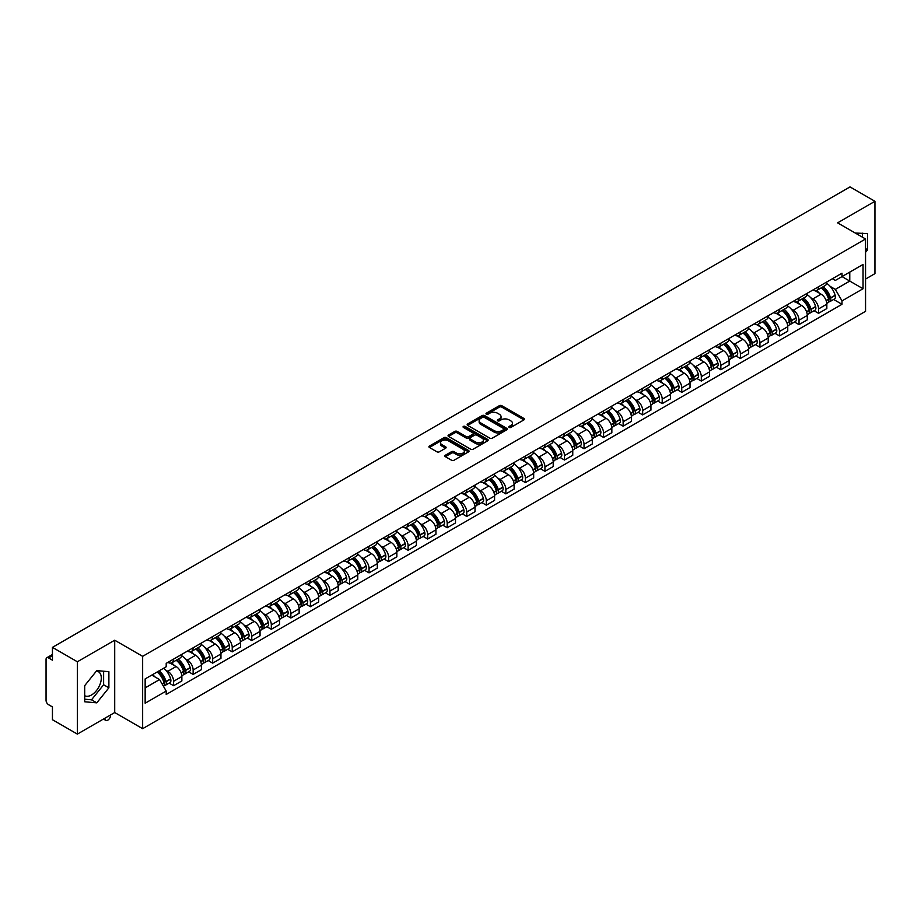 <?xml version="1.0" encoding="UTF-8"?>
<svg xmlns="http://www.w3.org/2000/svg" width="921" height="921" viewBox="0 0 921 921"><rect width="100%" height="100%" fill="white"/><g stroke="black" fill="none" stroke-linecap="round" stroke-linejoin="round"><path stroke-width="1.38" d="M509.152 427.425A1.22 0.702 0 0 0 510.867 427.425L523.934 419.884A1.738 1.002 0 0 0 524.44 419.17A1.738 1.002 0 0 0 523.934 418.468L501.795 405.689A1.738 1.002 0 0 0 499.343 405.689L486.276 413.23A1.22 0.702 0 0 0 487.992 414.22L489.684 413.241A5.561 3.212 0 0 1 497.559 413.241L499.401 414.312A5.561 3.212 0 0 1 501.036 416.58A5.561 3.212 0 0 1 499.401 418.859L497.708 419.826A1.22 0.702 0 0 0 499.435 420.828L501.128 419.849A5.561 3.212 0 0 1 508.991 419.849L510.833 420.909A5.561 3.212 0 0 1 512.467 423.188A5.561 3.212 0 0 1 510.833 425.456L509.152 426.435A1.22 0.702 0 0 0 509.152 427.425L509.152 426.435M855.287 233.048A13.815 7.978 -60 0 1 857.175 233.658A13.815 7.978 -60 0 1 858.648 234.993M96.394 671.087A13.815 7.978 -60 0 1 98.443 671.72A13.815 7.978 -60 0 1 100.562 682.795A13.815 7.978 -60 0 1 91.524 694.975A13.815 7.978 -60 0 1 84.697 695.7M445.35 455.239A1.738 1.002 0 0 0 444.843 455.953A1.738 1.002 0 0 0 445.35 456.666L451.566 460.247A1.738 1.002 0 0 0 454.018 460.247L468.536 451.866A1.738 1.002 0 0 0 469.042 451.163A1.738 1.002 0 0 0 468.536 450.45L446.397 437.671A1.738 1.002 0 0 0 443.934 437.671L429.428 446.052A1.738 1.002 0 0 0 428.921 446.754A1.738 1.002 0 0 0 429.428 447.468L436.922 451.797A1.738 1.002 0 0 0 439.386 451.797L445.603 448.216A1.738 1.002 0 0 0 446.109 447.502A1.738 1.002 0 0 0 445.603 446.789L441.873 444.647A4.651 2.682 0 0 1 440.514 442.748A4.651 2.682 0 0 1 443.392 440.261A4.651 2.682 0 0 1 448.458 440.848L463.033 449.264A4.651 2.682 0 0 1 464.391 451.163A4.651 2.682 0 0 1 461.525 453.639A4.651 2.682 0 0 1 456.448 453.063L454.018 451.658A1.738 1.002 0 0 0 451.566 451.658L445.35 455.239L445.35 456.666M142.651 656.339L114.711 640.21L77.376 661.773L52.439 647.371L850.014 186.894L874.95 201.296L837.615 222.847L865.556 238.976L142.651 656.339L142.651 728.684L865.556 311.31L865.556 238.976M489.811 438.166A1.738 1.002 0 0 0 492.263 438.166L506.78 429.785A1.738 1.002 0 0 0 507.287 429.082A1.738 1.002 0 0 0 506.78 428.369L484.642 415.59A1.738 1.002 0 0 0 482.178 415.59L467.672 423.971A1.738 1.002 0 0 0 467.166 424.673A1.738 1.002 0 0 0 467.672 425.387L489.811 438.166M463.919 427.689A1.22 0.702 0 0 1 465.151 427.862L465.151 426.411L487.658 439.409A1.738 1.002 0 0 1 488.165 440.123A1.738 1.002 0 0 1 487.658 440.825L473.141 449.206A1.738 1.002 0 0 1 470.689 449.206L448.55 436.427L448.55 435.011A1.738 1.002 0 0 0 448.043 435.714A1.738 1.002 0 0 0 448.55 436.427M448.55 435.011L454.755 431.419A1.738 1.002 0 0 1 457.219 431.419L466.199 436.6A1.738 1.002 0 0 0 468.651 436.6L472.772 434.228A1.738 1.002 0 0 0 473.29 433.515A1.738 1.002 0 0 0 472.772 432.801L463.424 427.413A1.22 0.702 0 0 1 465.151 426.411M77.376 661.773L77.376 734.106L52.439 719.704L52.439 706.902L48.56 704.669A3.546 2.049 -120 0 1 46.05 700.328L46.05 659.378A3.546 2.049 -120 0 1 46.787 657.755L52.439 654.497M865.556 279.051L874.95 273.629L874.95 201.296M77.376 734.106L114.711 712.543L142.651 728.684M52.439 647.371L52.439 660.173L48.56 657.939A3.546 2.049 -120 0 0 46.787 657.755M818.573 286.719A8.151 4.709 60 0 1 816.881 290.38L825.147 285.602A8.151 4.709 -120 0 0 826.839 281.941M810.722 297.736L812.806 298.945A8.151 4.709 60 0 1 818.573 308.926L826.839 304.149A8.151 4.709 -120 0 0 821.072 294.167L815.154 290.748M826.839 304.149L826.839 308.558L818.573 313.336L814.083 310.745M816.881 290.38A8.151 4.709 60 0 1 812.875 290.011M818.573 308.926L818.573 313.336M799.025 298.001A8.151 4.709 60 0 1 797.333 301.662L805.61 296.884A8.151 4.709 -120 0 0 807.291 293.223M794.547 322.028L799.025 324.618L807.291 319.852L807.291 315.431A8.151 4.709 -120 0 0 801.535 305.45L795.617 302.03M797.333 301.662A8.151 4.709 60 0 1 793.326 301.294M791.174 309.019L793.257 310.227A8.151 4.709 60 0 1 799.025 320.209L799.025 324.618M779.477 309.283A8.151 4.709 60 0 1 777.796 312.944L786.062 308.167A8.151 4.709 -120 0 0 787.754 304.517M774.998 333.321L779.477 335.9L787.754 331.134L787.754 326.713A8.151 4.709 -120 0 0 781.987 316.732L776.069 313.324M777.796 312.944A8.151 4.709 60 0 1 773.778 312.576M771.637 320.312L773.721 321.51A8.151 4.709 60 0 1 779.477 331.491L779.477 335.9M759.94 320.566A8.151 4.709 60 0 1 758.248 324.227L766.514 319.46A8.151 4.709 -120 0 0 768.206 315.799M755.45 344.604L759.94 347.194L768.206 342.416L768.206 338.007A8.151 4.709 -120 0 0 762.438 328.026L756.521 324.606M758.248 324.227A8.151 4.709 60 0 1 754.241 323.858M752.089 331.595L754.172 332.792A8.151 4.709 60 0 1 759.94 342.773L759.94 347.194M740.392 331.859A8.151 4.709 60 0 1 738.7 335.509L746.977 330.743A8.151 4.709 -120 0 0 748.658 327.082M735.902 355.886L740.392 358.476L748.658 353.699L748.658 349.289A8.151 4.709 -120 0 0 742.902 339.308L736.984 335.889M738.7 335.509A8.151 4.709 60 0 1 734.693 335.14M732.54 342.877L734.624 344.074A8.151 4.709 60 0 1 740.392 354.055L740.392 358.476M720.844 343.142A8.151 4.709 60 0 1 719.163 346.803L727.429 342.025A8.151 4.709 -120 0 0 729.11 338.364M716.365 367.168L720.844 369.758L729.121 364.981L729.121 360.572A8.151 4.709 -120 0 0 723.353 350.59L717.436 347.171M719.163 346.803A8.151 4.709 60 0 1 715.145 346.434M713.004 354.159L715.087 355.368A8.151 4.709 60 0 1 720.844 365.349L720.844 369.758M701.307 354.424A8.151 4.709 60 0 1 699.615 358.085L707.881 353.307A8.151 4.709 -120 0 0 709.573 349.646M696.817 378.45L701.307 381.041L709.573 376.263L709.573 371.854A8.151 4.709 -120 0 0 703.805 361.872L697.888 358.453M699.615 358.085A8.151 4.709 60 0 1 695.597 357.716M693.455 365.441L695.539 366.65A8.151 4.709 60 0 1 701.307 376.631L701.307 381.041M681.759 365.706A8.151 4.709 60 0 1 680.066 369.367L688.332 364.589A8.151 4.709 -120 0 0 690.025 360.928M677.269 389.733L681.759 392.323L690.025 387.557L690.025 383.136A8.151 4.709 -120 0 0 684.268 373.155L678.34 369.735M680.066 369.367A8.151 4.709 60 0 1 676.06 368.999M673.907 376.724L675.991 377.932A8.151 4.709 60 0 1 681.759 387.914L681.759 392.323M662.211 376.988A8.151 4.709 60 0 1 660.53 380.649L668.796 375.872A8.151 4.709 -120 0 0 670.476 372.222M657.732 401.026L662.211 403.605L670.476 398.839L670.476 394.418A8.151 4.709 -120 0 0 664.72 384.437L658.803 381.029M660.53 380.649A8.151 4.709 60 0 1 656.512 380.281M654.359 388.006L656.454 389.215A8.151 4.709 60 0 1 662.211 399.196L662.211 403.605M642.662 388.271A8.151 4.709 60 0 1 640.981 391.932L649.247 387.154A8.151 4.709 -120 0 0 650.94 383.504M638.184 412.309L642.662 414.899L650.94 410.121L650.94 405.712A8.151 4.709 -120 0 0 645.172 395.731L639.255 392.311M640.981 391.932A8.151 4.709 60 0 1 636.964 391.563M634.822 399.3L636.906 400.497A8.151 4.709 60 0 1 642.662 410.478L642.662 414.899M623.126 399.564A8.151 4.709 60 0 1 621.433 403.214L629.699 398.448A8.151 4.709 -120 0 0 631.392 394.787M618.636 423.591L623.126 426.181L631.392 421.404L631.392 416.994A8.151 4.709 -120 0 0 625.624 407.013L619.706 403.594M621.433 403.214A8.151 4.709 60 0 1 617.427 402.845M615.274 410.582L617.358 411.779A8.151 4.709 60 0 1 623.126 421.76L623.126 426.181M603.577 410.847A8.151 4.709 60 0 1 601.885 414.496L610.163 409.73A8.151 4.709 -120 0 0 611.843 406.069M599.099 434.873L603.577 437.463L611.843 432.686L611.843 428.277A8.151 4.709 -120 0 0 606.087 418.295L600.17 414.876M601.885 414.496A8.151 4.709 60 0 1 597.879 414.139M595.726 421.864L597.81 423.073A8.151 4.709 60 0 1 603.577 433.054L603.577 437.463M584.029 422.129A8.151 4.709 60 0 1 582.348 425.79L590.614 421.012A8.151 4.709 -120 0 0 592.307 417.351M579.551 446.155L584.029 448.746L592.307 443.968L592.307 439.559A8.151 4.709 -120 0 0 586.539 429.577L580.621 426.158M582.348 425.79A8.151 4.709 60 0 1 578.33 425.421M576.189 433.146L578.273 434.355A8.151 4.709 60 0 1 584.029 444.336L584.029 448.746M564.492 433.411A8.151 4.709 60 0 1 562.8 437.072L571.066 432.294A8.151 4.709 -120 0 0 572.758 428.633M560.003 457.438L564.492 460.028L572.758 455.25L572.758 450.841A8.151 4.709 -120 0 0 566.991 440.86L561.073 437.44M562.8 437.072A8.151 4.709 60 0 1 558.794 436.704M556.641 444.429L558.725 445.637A8.151 4.709 60 0 1 564.492 455.619L564.492 460.028M544.944 444.693A8.151 4.709 60 0 1 543.252 448.354L551.529 443.577A8.151 4.709 -120 0 0 553.21 439.916M540.454 468.72L544.944 471.31L553.21 466.544L553.21 462.123A8.151 4.709 -120 0 0 547.454 452.142L541.525 448.723M543.252 448.354A8.151 4.709 60 0 1 539.245 447.986M537.093 455.711L539.176 456.92A8.151 4.709 60 0 1 544.944 466.901L544.944 471.31M525.396 455.976A8.151 4.709 60 0 1 523.715 459.637L531.981 454.859A8.151 4.709 -120 0 0 533.662 451.209M520.918 480.014L525.396 482.592L533.673 477.826L533.673 473.417A8.151 4.709 -120 0 0 527.906 463.424L521.988 460.016M523.715 459.637A8.151 4.709 60 0 1 519.697 459.268M517.556 467.005L519.64 468.202A8.151 4.709 60 0 1 525.396 478.183L525.396 482.592M505.859 467.258A8.151 4.709 60 0 1 504.167 470.919L512.433 466.153A8.151 4.709 -120 0 0 514.125 462.492M501.369 491.296L505.859 493.886L514.125 489.109L514.125 484.699A8.151 4.709 -120 0 0 508.357 474.718L502.44 471.299M504.167 470.919A8.151 4.709 60 0 1 500.149 470.55M498.008 478.287L500.091 479.484A8.151 4.709 60 0 1 505.859 489.465L505.859 493.886M486.311 478.552A8.151 4.709 60 0 1 484.619 482.201L492.885 477.435A8.151 4.709 -120 0 0 494.577 473.774M481.821 502.578L486.311 505.169L494.577 500.391L494.577 495.982A8.151 4.709 -120 0 0 488.809 486L482.892 482.581M484.619 482.201A8.151 4.709 60 0 1 480.612 481.833M478.46 489.569L480.543 490.766A8.151 4.709 60 0 1 486.311 500.759L486.311 505.169M466.763 489.834A8.151 4.709 60 0 1 465.082 493.495L473.348 488.717A8.151 4.709 -120 0 0 475.029 485.056M462.284 513.86L466.763 516.451L475.029 511.673L475.029 507.264A8.151 4.709 -120 0 0 469.273 497.282L463.355 493.863M465.082 493.495A8.151 4.709 60 0 1 461.064 493.126M458.911 500.851L461.007 502.06A8.151 4.709 60 0 1 466.763 512.041L466.763 516.451M447.215 501.116A8.151 4.709 60 0 1 445.534 504.777L453.8 499.999A8.151 4.709 -120 0 0 455.492 496.338M442.736 525.143L447.215 527.733L455.492 522.955L455.492 518.546A8.151 4.709 -120 0 0 449.724 508.565L443.807 505.145M445.534 504.777A8.151 4.709 60 0 1 441.516 504.409M439.375 512.134L441.458 513.342A8.151 4.709 60 0 1 447.215 523.324L447.215 527.733M427.678 512.398A8.151 4.709 60 0 1 425.986 516.059L434.252 511.282A8.151 4.709 -120 0 0 435.944 507.621M423.188 536.425L427.678 539.015L435.944 534.249L435.944 529.828A8.151 4.709 -120 0 0 430.176 519.847L424.259 516.428M425.986 516.059A8.151 4.709 60 0 1 421.979 515.691M419.826 523.416L421.91 524.625A8.151 4.709 60 0 1 427.678 534.606L427.678 539.015M408.13 523.681A8.151 4.709 60 0 1 406.437 527.342L414.715 522.564A8.151 4.709 -120 0 0 416.396 518.914M403.651 547.719L408.13 550.298L416.396 545.531L416.396 541.122A8.151 4.709 -120 0 0 410.639 531.129L404.722 527.721M406.437 527.342A8.151 4.709 60 0 1 402.431 526.973M400.278 534.71L402.362 535.907A8.151 4.709 60 0 1 408.13 545.888L408.13 550.298M388.581 534.963A8.151 4.709 60 0 1 386.901 538.624L395.167 533.858A8.151 4.709 -120 0 0 396.859 530.197M384.103 559.001L388.581 561.591L396.859 556.814L396.859 552.404A8.151 4.709 -120 0 0 391.091 542.423L385.174 539.004M386.901 538.624A8.151 4.709 60 0 1 382.883 538.255M380.741 545.992L382.825 547.189A8.151 4.709 60 0 1 388.581 557.17L388.581 561.591M369.045 546.257A8.151 4.709 60 0 1 367.352 549.906L375.618 545.14A8.151 4.709 -120 0 0 377.311 541.479M364.555 570.283L369.045 572.874L377.311 568.096L377.311 563.687A8.151 4.709 -120 0 0 371.543 553.705L365.625 550.286M367.352 549.906A8.151 4.709 60 0 1 363.335 549.538M361.193 557.274L363.277 558.471A8.151 4.709 60 0 1 369.045 568.464L369.045 572.874M349.496 557.539A8.151 4.709 60 0 1 347.804 561.2L356.082 556.422A8.151 4.709 -120 0 0 357.762 552.761M345.007 581.565L349.496 584.156L357.762 579.378L357.762 574.969A8.151 4.709 -120 0 0 352.006 564.987L346.077 561.568M347.804 561.2A8.151 4.709 60 0 1 343.798 560.831M341.645 568.556L343.729 569.765A8.151 4.709 60 0 1 349.496 579.746L349.496 584.156M329.948 568.821A8.151 4.709 60 0 1 328.267 572.482L336.533 567.704A8.151 4.709 -120 0 0 338.214 564.043M325.47 592.848L329.948 595.438L338.214 590.66L338.214 586.251A8.151 4.709 -120 0 0 332.458 576.27L326.541 572.85M328.267 572.482A8.151 4.709 60 0 1 324.25 572.114M322.108 579.839L324.192 581.047A8.151 4.709 60 0 1 329.948 591.029L329.948 595.438M310.4 580.103A8.151 4.709 60 0 1 308.719 583.764L316.985 578.987A8.151 4.709 -120 0 0 318.678 575.326M305.922 604.13L310.412 606.72L318.678 601.954L318.678 597.533A8.151 4.709 -120 0 0 312.91 587.552L306.992 584.133M308.719 583.764A8.151 4.709 60 0 1 304.701 583.396M302.56 591.121L304.644 592.33A8.151 4.709 60 0 1 310.412 602.311L310.412 606.72M290.863 591.386A8.151 4.709 60 0 1 289.171 595.047L297.437 590.269A8.151 4.709 -120 0 0 299.129 586.619M286.373 615.424L290.863 618.003L299.129 613.236L299.129 608.816A8.151 4.709 -120 0 0 293.362 598.834L287.444 595.427M289.171 595.047A8.151 4.709 60 0 1 285.165 594.678M283.012 602.415L285.096 603.612A8.151 4.709 60 0 1 290.863 613.593L290.863 618.003M271.315 602.668A8.151 4.709 60 0 1 269.623 606.329L277.9 601.551A8.151 4.709 -120 0 0 279.581 597.902M266.837 626.706L271.315 629.296L279.581 624.519L279.581 620.109A8.151 4.709 -120 0 0 273.825 610.128L267.907 606.709M269.623 606.329A8.151 4.709 60 0 1 265.616 605.96M263.464 613.697L265.559 614.894A8.151 4.709 60 0 1 271.315 624.875L271.315 629.296M251.767 613.962A8.151 4.709 60 0 1 250.086 617.611L258.352 612.845A8.151 4.709 -120 0 0 260.044 609.184M247.289 637.988L251.767 640.579L260.044 635.801L260.044 631.392A8.151 4.709 -120 0 0 254.277 621.41L248.359 617.991M250.086 617.611A8.151 4.709 60 0 1 246.068 617.243M243.927 624.979L246.011 626.176A8.151 4.709 60 0 1 251.767 636.158L251.767 640.579M232.23 625.244A8.151 4.709 60 0 1 230.538 628.893L238.804 624.127A8.151 4.709 -120 0 0 240.496 620.466M227.74 649.27L232.23 651.861L240.496 647.083L240.496 642.674A8.151 4.709 -120 0 0 234.728 632.692L228.811 629.273M230.538 628.893A8.151 4.709 60 0 1 226.531 628.536M224.379 636.261L226.462 637.47A8.151 4.709 60 0 1 232.23 647.451L232.23 651.861M212.682 636.526A8.151 4.709 60 0 1 210.99 640.187L219.267 635.409A8.151 4.709 -120 0 0 220.948 631.748M208.192 660.553L212.682 663.143L220.948 658.365L220.948 653.956A8.151 4.709 -120 0 0 215.192 643.975L209.274 640.556M210.99 640.187A8.151 4.709 60 0 1 206.983 639.819M204.83 647.544L206.914 648.752A8.151 4.709 60 0 1 212.682 658.734L212.682 663.143M193.134 647.808A8.151 4.709 60 0 1 191.453 651.469L199.719 646.692A8.151 4.709 -120 0 0 201.411 643.031M188.655 671.835L193.134 674.425L201.411 669.659L201.411 665.238A8.151 4.709 -120 0 0 195.643 655.257L189.726 651.838M191.453 651.469A8.151 4.709 60 0 1 187.435 651.101M185.294 658.826L187.377 660.035A8.151 4.709 60 0 1 193.134 670.016L193.134 674.425M173.597 659.091A8.151 4.709 60 0 1 171.905 662.752L180.171 657.974A8.151 4.709 -120 0 0 181.863 654.313M169.107 683.117L173.597 685.708L181.863 680.941L181.863 676.521A8.151 4.709 -120 0 0 176.095 666.539L170.178 663.132M171.905 662.752A8.151 4.709 60 0 1 167.887 662.383M165.745 670.108L167.829 671.317A8.151 4.709 60 0 1 173.597 681.298L173.597 685.708M832.411 278.729L835.359 280.421L863.046 264.442L849.772 272.109L849.772 281.078L835.359 289.39L830.27 286.454M145.15 687.883L159.563 679.56L166.206 691.061L145.15 703.218L145.15 678.915L166.206 666.758L166.206 663.362L842.001 273.192L842.001 276.588L863.046 288.745L842.001 300.891L835.359 289.39M863.046 264.442L863.046 288.745M166.206 691.061L166.206 694.469L842.001 304.298L842.001 300.891M865.556 252.319L867.617 249.752L867.617 233.635L855.183 232.99M114.711 640.21L114.711 712.543M84.697 701.767L96.786 702.85L108.885 687.803L108.885 671.685L96.786 670.603L84.697 685.65L84.697 701.767M159.563 679.56L151.792 675.081M833.632 299.463L842.001 304.298M862.355 237.134L862.355 233.163M865.556 248.555L867.617 249.752M84.697 699.2L91.524 699.81L103.624 684.764L103.624 671.213M91.524 699.81L96.786 702.85M103.624 684.764L108.885 687.803M509.635 427.597L510.833 426.907A5.561 3.212 0 0 0 512.467 424.627L512.467 423.188M501.036 416.58L501.036 418.03A5.561 3.212 0 0 1 499.401 420.298L498.192 421.001M523.911 419.895L501.795 407.128A1.738 1.002 0 0 0 499.343 407.128L486.76 414.392M506.757 429.796L484.642 417.04A1.738 1.002 0 0 0 482.178 417.04L467.695 425.398L467.672 423.971M503.706 429.577A1.22 0.702 0 0 0 503.706 428.576L484.273 417.363A1.22 0.702 0 0 0 482.558 417.363L480.774 418.387A5.561 3.212 0 0 0 479.139 420.667A5.561 3.212 0 0 0 480.774 422.935L494.047 430.602A5.561 3.212 0 0 0 501.922 430.602L503.706 429.577L503.706 431.016A1.22 0.702 0 0 0 504.063 430.521L504.063 429.082M479.139 420.667L479.139 422.117A5.561 3.212 0 0 0 480.774 424.385L480.774 422.935M503.706 431.016L501.922 432.053A5.561 3.212 0 0 1 494.047 432.053L480.774 424.385M448.573 436.439L454.755 432.87L454.755 431.419M473.29 433.515L473.29 434.965A1.738 1.002 0 0 1 472.772 435.668L468.651 438.051A1.738 1.002 0 0 1 466.199 438.051L457.219 432.87A1.738 1.002 0 0 0 454.755 432.87M465.151 427.862L487.635 440.848M475.512 441.988A4.651 2.682 0 0 0 480.578 442.564A4.651 2.682 0 0 0 483.456 440.088A4.651 2.682 0 0 0 482.086 438.189L476.963 435.219A1.738 1.002 0 0 0 474.499 435.219L470.378 437.602A1.738 1.002 0 0 0 469.871 438.304A1.738 1.002 0 0 0 470.378 439.018L475.512 441.988L475.512 443.427A4.651 2.682 0 0 0 480.578 444.014A4.651 2.682 0 0 0 483.456 441.527L483.456 440.088M469.871 438.304L469.871 439.754A1.738 1.002 0 0 0 470.378 440.468L470.378 439.018M475.512 443.427L470.378 440.468M464.391 451.163L464.391 452.602A4.651 2.682 0 0 1 461.525 455.089A4.651 2.682 0 0 1 456.448 454.502L454.018 453.109A1.738 1.002 0 0 0 451.566 453.109L445.373 456.678M440.514 442.748L440.514 444.198A4.651 2.682 0 0 0 441.873 446.086L441.873 444.647M445.603 446.789L445.603 448.216L441.873 446.086M468.513 451.889L446.397 439.121A1.738 1.002 0 0 0 443.934 439.121L429.451 447.479M821.647 287.628A11.167 6.447 60 0 1 821.705 287.663A11.167 6.447 60 0 1 829.05 297.679L829.119 297.909A2.176 1.255 60 0 1 828.773 299.613A2.176 1.255 60 0 1 828.727 299.636M821.164 287.905A13.47 7.771 60 0 1 828.555 299.014L828.624 299.244A4.478 2.579 60 0 1 827.921 302.767L826.805 303.4M828.681 301.777A4.478 2.579 -120 0 0 829.925 301.604A4.478 2.579 -120 0 0 830.627 298.093L830.558 297.863A13.47 7.771 -120 0 0 823.167 286.753M826.667 283.38A13.47 7.771 60 0 1 835.14 295.227L835.197 295.457A4.478 2.579 60 0 1 834.495 298.968L829.925 301.604M816.57 290.529A13.47 7.771 60 0 1 819.379 293.189M825.93 293.212L827.645 294.202M802.099 298.911A11.167 6.447 60 0 1 802.156 298.945A11.167 6.447 60 0 1 809.501 308.961L809.571 309.191A2.176 1.255 60 0 1 809.225 310.895A2.176 1.255 60 0 1 809.179 310.918M801.615 299.187A13.47 7.771 60 0 1 809.018 310.308L809.075 310.538A4.478 2.579 60 0 1 808.373 314.049L807.257 314.694M809.133 313.059A4.478 2.579 -120 0 0 810.376 312.887A4.478 2.579 -120 0 0 811.079 309.375L811.021 309.145A13.47 7.771 -120 0 0 803.619 298.036M807.13 294.662A13.47 7.771 60 0 1 815.592 306.509L815.661 306.739A4.478 2.579 60 0 1 814.947 310.25L810.376 312.887M797.022 301.812A13.47 7.771 60 0 1 799.831 304.471M806.382 304.494L808.097 305.484M782.562 310.193A11.167 6.447 60 0 1 782.608 310.227A11.167 6.447 60 0 1 789.953 320.243L790.022 320.473A2.176 1.255 60 0 1 789.677 322.177A2.176 1.255 60 0 1 789.631 322.2M782.067 310.481A13.47 7.771 60 0 1 789.47 321.59L789.539 321.82A4.478 2.579 60 0 1 788.825 325.332L787.72 325.976M789.596 324.342A4.478 2.579 -120 0 0 790.828 324.169A4.478 2.579 -120 0 0 791.542 320.658L791.473 320.427A13.47 7.771 -120 0 0 784.07 309.318M787.582 305.945A13.47 7.771 60 0 1 796.043 317.791L796.112 318.021A4.478 2.579 60 0 1 795.41 321.533L790.828 324.169M777.474 313.105A13.47 7.771 60 0 1 780.283 315.753M786.833 315.776L788.549 316.766M763.014 321.475A11.167 6.447 60 0 1 763.072 321.51A11.167 6.447 60 0 1 770.417 331.525L770.474 331.756A2.176 1.255 60 0 1 770.14 333.46A2.176 1.255 60 0 1 770.083 333.494M762.519 321.763A13.47 7.771 60 0 1 769.921 332.872L769.991 333.103A4.478 2.579 60 0 1 769.288 336.614L768.172 337.259M770.048 335.624A4.478 2.579 -120 0 0 771.291 335.463A4.478 2.579 -120 0 0 771.994 331.94L771.925 331.71A13.47 7.771 -120 0 0 764.534 320.6M768.033 317.227A13.47 7.771 60 0 1 776.507 329.073L776.564 329.304A4.478 2.579 60 0 1 775.862 332.815L771.291 335.463M757.925 324.388A13.47 7.771 60 0 1 760.746 327.036M767.285 327.059L769.012 328.049M743.466 332.757A11.167 6.447 60 0 1 743.523 332.792A11.167 6.447 60 0 1 750.868 342.808L750.937 343.038A2.176 1.255 60 0 1 750.592 344.742A2.176 1.255 60 0 1 750.546 344.776M742.982 333.045A13.47 7.771 60 0 1 750.385 344.155L750.442 344.385A4.478 2.579 60 0 1 749.74 347.896L748.623 348.541M750.5 346.906A4.478 2.579 -120 0 0 751.743 346.745A4.478 2.579 -120 0 0 752.445 343.234L752.388 342.992A13.47 7.771 -120 0 0 744.985 331.882M748.497 328.509A13.47 7.771 60 0 1 756.958 340.356L757.027 340.586A4.478 2.579 60 0 1 756.314 344.097L751.743 346.745M738.389 335.67A13.47 7.771 60 0 1 741.198 338.329M747.748 338.341L749.464 339.331M723.918 344.051A11.167 6.447 60 0 1 723.975 344.074A11.167 6.447 60 0 1 731.32 354.09L731.389 354.332A2.176 1.255 60 0 1 731.044 356.036A2.176 1.255 60 0 1 730.998 356.059M723.434 344.327A13.47 7.771 60 0 1 730.837 355.437L730.906 355.667A4.478 2.579 60 0 1 730.192 359.178L729.087 359.823M730.963 358.188A4.478 2.579 -120 0 0 732.195 358.027A4.478 2.579 -120 0 0 732.909 354.516L732.84 354.286A13.47 7.771 -120 0 0 725.437 343.176M728.948 339.791A13.47 7.771 60 0 1 737.41 351.638L737.479 351.868A4.478 2.579 60 0 1 736.777 355.391L732.195 358.027M718.841 346.952A13.47 7.771 60 0 1 721.65 349.612M728.2 349.623L729.916 350.613M704.381 355.333A11.167 6.447 60 0 1 704.438 355.368A11.167 6.447 60 0 1 711.783 365.384L711.841 365.614A2.176 1.255 60 0 1 711.507 367.318A2.176 1.255 60 0 1 711.449 367.341M703.886 355.61A13.47 7.771 60 0 1 711.288 366.719L711.357 366.949A4.478 2.579 60 0 1 710.644 370.472L709.538 371.105M711.415 369.482A4.478 2.579 -120 0 0 712.658 369.309A4.478 2.579 -120 0 0 713.361 365.798L713.291 365.568A13.47 7.771 -120 0 0 705.889 354.458M709.4 351.074A13.47 7.771 60 0 1 717.862 362.92L717.931 363.162A4.478 2.579 60 0 1 717.229 366.673L712.658 369.309M699.292 358.234A13.47 7.771 60 0 1 702.113 360.894M708.652 360.905L710.367 361.907M684.833 366.616A11.167 6.447 60 0 1 684.89 366.65A11.167 6.447 60 0 1 692.235 376.666L692.304 376.896A2.176 1.255 60 0 1 691.959 378.6A2.176 1.255 60 0 1 691.913 378.623M684.349 366.892A13.47 7.771 60 0 1 691.74 378.001L691.809 378.243A4.478 2.579 60 0 1 691.107 381.755L689.99 382.399M691.867 380.764A4.478 2.579 -120 0 0 693.11 380.592A4.478 2.579 -120 0 0 693.812 377.08L693.755 376.85A13.47 7.771 -120 0 0 686.352 365.741M689.852 362.367A13.47 7.771 60 0 1 698.325 374.214L698.383 374.444A4.478 2.579 60 0 1 697.681 377.955L693.11 380.592M679.756 369.517A13.47 7.771 60 0 1 682.565 372.176M689.115 372.199L690.831 373.189M665.284 377.898A11.167 6.447 60 0 1 665.342 377.932A11.167 6.447 60 0 1 672.687 387.948L672.756 388.178A2.176 1.255 60 0 1 672.411 389.882A2.176 1.255 60 0 1 672.365 389.905M664.801 378.186A13.47 7.771 60 0 1 672.203 389.295L672.261 389.525A4.478 2.579 60 0 1 671.559 393.037L670.442 393.681M672.33 392.047A4.478 2.579 -120 0 0 673.562 391.874A4.478 2.579 -120 0 0 674.276 388.363L674.207 388.132A13.47 7.771 -120 0 0 666.804 377.023M670.315 373.65A13.47 7.771 60 0 1 678.777 385.496L678.846 385.726A4.478 2.579 60 0 1 678.132 389.238L673.562 391.874M660.207 380.81A13.47 7.771 60 0 1 663.016 383.458M669.567 383.481L671.282 384.471M645.748 389.18A11.167 6.447 60 0 1 645.805 389.215A11.167 6.447 60 0 1 653.15 399.23L653.208 399.461A2.176 1.255 60 0 1 652.862 401.165A2.176 1.255 60 0 1 652.816 401.188M645.253 389.468A13.47 7.771 60 0 1 652.655 400.577L652.724 400.808A4.478 2.579 60 0 1 652.01 404.319L650.905 404.964M652.782 403.329A4.478 2.579 -120 0 0 654.014 403.168A4.478 2.579 -120 0 0 654.727 399.645L654.658 399.415A13.47 7.771 -120 0 0 647.256 388.305M650.767 384.932A13.47 7.771 60 0 1 659.229 396.778L659.298 397.009A4.478 2.579 60 0 1 658.596 400.52L654.014 403.168M640.659 392.093A13.47 7.771 60 0 1 643.48 394.741M650.019 394.764L651.734 395.754M626.199 400.462A11.167 6.447 60 0 1 626.257 400.497A11.167 6.447 60 0 1 633.602 410.513L633.671 410.743A2.176 1.255 60 0 1 633.326 412.447A2.176 1.255 60 0 1 633.268 412.481M625.716 400.75A13.47 7.771 60 0 1 633.107 411.86L633.176 412.09A4.478 2.579 60 0 1 632.474 415.601L631.357 416.246M633.234 414.611A4.478 2.579 -120 0 0 634.477 414.45A4.478 2.579 -120 0 0 635.179 410.939L635.11 410.697A13.47 7.771 -120 0 0 627.719 399.587M631.219 396.214A13.47 7.771 60 0 1 639.692 408.061L639.75 408.291A4.478 2.579 60 0 1 639.047 411.802L634.477 414.45M621.122 403.375A13.47 7.771 60 0 1 623.931 406.023M630.482 406.046L632.197 407.036M606.651 411.756A11.167 6.447 60 0 1 606.709 411.779A11.167 6.447 60 0 1 614.054 421.795L614.123 422.037A2.176 1.255 60 0 1 613.777 423.741A2.176 1.255 60 0 1 613.731 423.764M606.168 412.032A13.47 7.771 60 0 1 613.57 423.142L613.628 423.372A4.478 2.579 60 0 1 612.926 426.884L611.809 427.528M613.685 425.893A4.478 2.579 -120 0 0 614.929 425.732A4.478 2.579 -120 0 0 615.631 422.221L615.573 421.991A13.47 7.771 -120 0 0 608.171 410.881M611.682 407.496A13.47 7.771 60 0 1 620.144 419.343L620.213 419.573A4.478 2.579 60 0 1 619.499 423.084L614.929 425.732M601.574 414.657A13.47 7.771 60 0 1 604.383 417.317M610.934 417.328L612.649 418.318M587.114 423.038A11.167 6.447 60 0 1 587.161 423.073A11.167 6.447 60 0 1 594.505 433.089L594.575 433.319A2.176 1.255 60 0 1 594.229 435.023A2.176 1.255 60 0 1 594.183 435.046M586.619 423.315A13.47 7.771 60 0 1 594.022 434.424L594.091 434.654A4.478 2.579 60 0 1 593.377 438.177L592.272 438.81M594.149 437.187A4.478 2.579 -120 0 0 595.38 437.015A4.478 2.579 -120 0 0 596.094 433.503L596.025 433.273A13.47 7.771 -120 0 0 588.623 422.163M592.134 418.779A13.47 7.771 60 0 1 600.596 430.625L600.665 430.867A4.478 2.579 60 0 1 599.962 434.378L595.38 437.015M582.026 425.939A13.47 7.771 60 0 1 584.835 428.599M591.386 428.61L593.101 429.612M567.566 434.321A11.167 6.447 60 0 1 567.624 434.355A11.167 6.447 60 0 1 574.969 444.371L575.026 444.601A2.176 1.255 60 0 1 574.692 446.305A2.176 1.255 60 0 1 574.635 446.328M567.071 434.597A13.47 7.771 60 0 1 574.474 445.706L574.543 445.948A4.478 2.579 60 0 1 573.841 449.46L572.724 450.093M574.6 448.469A4.478 2.579 -120 0 0 575.844 448.297A4.478 2.579 -120 0 0 576.546 444.785L576.477 444.555A13.47 7.771 -120 0 0 569.086 433.446M572.586 430.072A13.47 7.771 60 0 1 581.059 441.919L581.116 442.149A4.478 2.579 60 0 1 580.414 445.66L575.844 448.297M562.478 437.222A13.47 7.771 60 0 1 565.298 439.881M571.837 439.904L573.564 440.894M548.018 445.603A11.167 6.447 60 0 1 548.076 445.637A11.167 6.447 60 0 1 555.421 455.653L555.49 455.883A2.176 1.255 60 0 1 555.144 457.587A2.176 1.255 60 0 1 555.098 457.61M547.535 445.891A13.47 7.771 60 0 1 554.937 457L554.995 457.23A4.478 2.579 60 0 1 554.292 460.742L553.176 461.386M555.052 459.752A4.478 2.579 -120 0 0 556.296 459.579A4.478 2.579 -120 0 0 556.998 456.068L556.94 455.837A13.47 7.771 -120 0 0 549.538 444.728M553.049 441.355A13.47 7.771 60 0 1 561.511 453.201L561.58 453.431A4.478 2.579 60 0 1 560.866 456.943L556.296 459.579M542.941 448.515A13.47 7.771 60 0 1 545.75 451.163M552.301 451.186L554.016 452.176M528.47 456.885A11.167 6.447 60 0 1 528.527 456.92A11.167 6.447 60 0 1 535.872 466.935L535.941 467.166A2.176 1.255 60 0 1 535.596 468.87A2.176 1.255 60 0 1 535.55 468.893M527.986 457.173A13.47 7.771 60 0 1 535.389 468.282L535.458 468.513A4.478 2.579 60 0 1 534.744 472.024L533.639 472.669M535.515 471.034A4.478 2.579 -120 0 0 536.747 470.861A4.478 2.579 -120 0 0 537.461 467.35L537.392 467.12A13.47 7.771 -120 0 0 529.989 456.01M533.501 452.637A13.47 7.771 60 0 1 541.962 464.483L542.032 464.714A4.478 2.579 60 0 1 541.318 468.225L536.747 470.861M523.393 459.798A13.47 7.771 60 0 1 526.202 462.446M532.752 462.469L534.468 463.459M508.933 468.167A11.167 6.447 60 0 1 508.991 468.202A11.167 6.447 60 0 1 516.336 478.218L516.393 478.448A2.176 1.255 60 0 1 516.059 480.152A2.176 1.255 60 0 1 516.002 480.186M508.438 468.455A13.47 7.771 60 0 1 515.841 479.565L515.91 479.795A4.478 2.579 60 0 1 515.196 483.306L514.091 483.951M515.967 482.316A4.478 2.579 -120 0 0 517.211 482.155A4.478 2.579 -120 0 0 517.913 478.632L517.844 478.402A13.47 7.771 -120 0 0 510.441 467.292M513.953 463.919A13.47 7.771 60 0 1 522.414 475.766L522.483 475.996A4.478 2.579 60 0 1 521.781 479.507L517.211 482.155M503.845 471.08A13.47 7.771 60 0 1 506.665 473.728M513.204 473.751L514.92 474.741M489.385 479.461A11.167 6.447 60 0 1 489.442 479.484A11.167 6.447 60 0 1 496.787 489.5L496.856 489.73A2.176 1.255 60 0 1 496.511 491.446A2.176 1.255 60 0 1 496.465 491.469M488.901 479.737A13.47 7.771 60 0 1 496.292 490.847L496.361 491.077A4.478 2.579 60 0 1 495.659 494.589L494.542 495.233M496.419 493.598A4.478 2.579 -120 0 0 497.662 493.437A4.478 2.579 -120 0 0 498.365 489.926L498.307 489.696A13.47 7.771 -120 0 0 490.905 478.575M494.404 475.201A13.47 7.771 60 0 1 502.878 487.048L502.935 487.278A4.478 2.579 60 0 1 502.233 490.789L497.662 493.437M484.308 482.362A13.47 7.771 60 0 1 487.117 485.022M493.668 485.033L495.383 486.023M469.837 490.743A11.167 6.447 60 0 1 469.894 490.766A11.167 6.447 60 0 1 477.239 500.794L477.308 501.024A2.176 1.255 60 0 1 476.963 502.728A2.176 1.255 60 0 1 476.917 502.751M469.353 491.02A13.47 7.771 60 0 1 476.756 502.129L476.813 502.359A4.478 2.579 60 0 1 476.111 505.871L474.994 506.515M476.871 504.892A4.478 2.579 -120 0 0 478.114 504.72A4.478 2.579 -120 0 0 478.828 501.208L478.759 500.978A13.47 7.771 -120 0 0 471.356 489.868M474.868 486.484A13.47 7.771 60 0 1 483.329 498.33L483.398 498.56A4.478 2.579 60 0 1 482.685 502.083L478.114 504.72M464.76 493.644A13.47 7.771 60 0 1 467.569 496.304M474.119 496.315L475.835 497.305M450.3 502.026A11.167 6.447 60 0 1 450.357 502.06A11.167 6.447 60 0 1 457.691 512.076L457.76 512.306A2.176 1.255 60 0 1 457.415 514.01A2.176 1.255 60 0 1 457.369 514.033M449.805 502.302A13.47 7.771 60 0 1 457.207 513.411L457.277 513.653A4.478 2.579 60 0 1 456.563 517.165L455.458 517.798M457.334 516.174A4.478 2.579 -120 0 0 458.566 516.002A4.478 2.579 -120 0 0 459.28 512.49L459.211 512.26A13.47 7.771 -120 0 0 451.808 501.151M455.319 497.777A13.47 7.771 60 0 1 463.781 509.624L463.85 509.854A4.478 2.579 60 0 1 463.148 513.365L458.566 516.002M445.211 504.927A13.47 7.771 60 0 1 448.032 507.586M454.571 507.609L456.286 508.599M430.752 513.308A11.167 6.447 60 0 1 430.809 513.342A11.167 6.447 60 0 1 438.154 523.358L438.212 523.589A2.176 1.255 60 0 1 437.878 525.292A2.176 1.255 60 0 1 437.82 525.315M430.268 513.584A13.47 7.771 60 0 1 437.659 524.705L437.728 524.935A4.478 2.579 60 0 1 437.026 528.447L435.909 529.091M437.786 527.457A4.478 2.579 -120 0 0 439.029 527.284A4.478 2.579 -120 0 0 439.731 523.773L439.662 523.542A13.47 7.771 -120 0 0 432.271 512.433M435.771 509.06A13.47 7.771 60 0 1 444.244 520.906L444.302 521.136A4.478 2.579 60 0 1 443.6 524.648L439.029 527.284M425.675 516.221A13.47 7.771 60 0 1 428.484 518.868M435.034 518.891L436.75 519.881M411.203 524.59A11.167 6.447 60 0 1 411.261 524.625A11.167 6.447 60 0 1 418.606 534.64L418.675 534.871A2.176 1.255 60 0 1 418.33 536.575A2.176 1.255 60 0 1 418.284 536.598M410.72 524.878A13.47 7.771 60 0 1 418.122 535.987L418.18 536.218A4.478 2.579 60 0 1 417.478 539.729L416.361 540.374M418.238 538.739A4.478 2.579 -120 0 0 419.481 538.566A4.478 2.579 -120 0 0 420.183 535.055L420.126 534.825A13.47 7.771 -120 0 0 412.723 523.715M416.234 520.342A13.47 7.771 60 0 1 424.696 532.188L424.765 532.419A4.478 2.579 60 0 1 424.051 535.93L419.481 538.566M406.126 527.503A13.47 7.771 60 0 1 408.936 530.151M415.486 530.174L417.201 531.164M391.667 535.872A11.167 6.447 60 0 1 391.713 535.907A11.167 6.447 60 0 1 399.058 545.923L399.127 546.153A2.176 1.255 60 0 1 398.781 547.857A2.176 1.255 60 0 1 398.735 547.891M391.172 536.16A13.47 7.771 60 0 1 398.574 547.27L398.643 547.5A4.478 2.579 60 0 1 397.93 551.011L396.824 551.656M398.701 550.021A4.478 2.579 -120 0 0 399.933 549.86A4.478 2.579 -120 0 0 400.647 546.337L400.577 546.107A13.47 7.771 -120 0 0 393.175 534.997M396.686 531.624A13.47 7.771 60 0 1 405.148 543.471L405.217 543.701A4.478 2.579 60 0 1 404.515 547.212L399.933 549.86M386.578 538.785A13.47 7.771 60 0 1 389.387 541.433M395.938 541.456L397.653 542.446M372.119 547.155A11.167 6.447 60 0 1 372.176 547.189A11.167 6.447 60 0 1 379.521 557.205L379.579 557.435A2.176 1.255 60 0 1 379.245 559.139A2.176 1.255 60 0 1 379.187 559.174M371.624 547.442A13.47 7.771 60 0 1 379.026 558.552L379.095 558.782A4.478 2.579 60 0 1 378.393 562.294L377.276 562.938M379.153 561.303A4.478 2.579 -120 0 0 380.396 561.142A4.478 2.579 -120 0 0 381.098 557.631L381.029 557.401A13.47 7.771 -120 0 0 373.638 546.28M377.138 542.906A13.47 7.771 60 0 1 385.611 554.753L385.669 554.983A4.478 2.579 60 0 1 384.966 558.494L380.396 561.142M367.03 550.067A13.47 7.771 60 0 1 369.851 552.727M376.39 552.738L378.117 553.728M352.57 558.448A11.167 6.447 60 0 1 352.628 558.471A11.167 6.447 60 0 1 359.973 568.499L360.042 568.729A2.176 1.255 60 0 1 359.697 570.433A2.176 1.255 60 0 1 359.651 570.456M352.087 558.725A13.47 7.771 60 0 1 359.478 569.834L359.547 570.064A4.478 2.579 60 0 1 358.845 573.576L357.728 574.22M359.604 572.586A4.478 2.579 -120 0 0 360.848 572.425A4.478 2.579 -120 0 0 361.55 568.913L361.493 568.683A13.47 7.771 -120 0 0 354.09 557.573M357.59 554.189A13.47 7.771 60 0 1 366.063 566.035L366.132 566.265A4.478 2.579 60 0 1 365.418 569.788L360.848 572.425M347.493 561.35A13.47 7.771 60 0 1 350.302 564.009M356.853 564.02L358.568 565.01M333.022 569.731A11.167 6.447 60 0 1 333.08 569.765A11.167 6.447 60 0 1 340.425 579.781L340.494 580.011A2.176 1.255 60 0 1 340.148 581.715A2.176 1.255 60 0 1 340.102 581.738M332.539 570.007A13.47 7.771 60 0 1 339.941 581.116L340.01 581.347A4.478 2.579 60 0 1 339.296 584.87L338.18 585.503M340.068 583.879A4.478 2.579 -120 0 0 341.3 583.707A4.478 2.579 -120 0 0 342.013 580.195L341.944 579.965A13.47 7.771 -120 0 0 334.542 568.856M338.053 565.482A13.47 7.771 60 0 1 346.515 577.329L346.584 577.559A4.478 2.579 60 0 1 345.87 581.07L341.3 583.707M327.945 572.632A13.47 7.771 60 0 1 330.754 575.291M337.305 575.303L339.02 576.304M313.485 581.013A11.167 6.447 60 0 1 313.543 581.047A11.167 6.447 60 0 1 320.888 591.063L320.945 591.294A2.176 1.255 60 0 1 320.6 592.997A2.176 1.255 60 0 1 320.554 593.02M312.99 581.289A13.47 7.771 60 0 1 320.393 592.41L320.462 592.64A4.478 2.579 60 0 1 319.748 596.152L318.643 596.796M320.52 595.162A4.478 2.579 -120 0 0 321.763 594.989A4.478 2.579 -120 0 0 322.465 591.478L322.396 591.247A13.47 7.771 -120 0 0 314.994 580.138M318.505 576.765A13.47 7.771 60 0 1 326.967 588.611L327.036 588.841A4.478 2.579 60 0 1 326.333 592.353L321.763 594.989M308.397 583.914A13.47 7.771 60 0 1 311.217 586.573M317.757 586.596L319.472 587.586M293.937 592.295A11.167 6.447 60 0 1 293.995 592.33A11.167 6.447 60 0 1 301.34 602.346L301.409 602.576A2.176 1.255 60 0 1 301.063 604.28A2.176 1.255 60 0 1 301.017 604.303M293.454 592.583A13.47 7.771 60 0 1 300.845 603.692L300.914 603.923A4.478 2.579 60 0 1 300.211 607.434L299.095 608.079M300.971 606.444A4.478 2.579 -120 0 0 302.215 606.271A4.478 2.579 -120 0 0 302.917 602.76L302.859 602.53A13.47 7.771 -120 0 0 295.457 591.42M298.957 588.047A13.47 7.771 60 0 1 307.43 599.893L307.487 600.124A4.478 2.579 60 0 1 306.785 603.635L302.215 606.271M288.86 595.208A13.47 7.771 60 0 1 291.669 597.856M298.22 597.879L299.935 598.869M274.389 603.577A11.167 6.447 60 0 1 274.446 603.612A11.167 6.447 60 0 1 281.791 613.628L281.861 613.858A2.176 1.255 60 0 1 281.515 615.562A2.176 1.255 60 0 1 281.469 615.596M273.905 603.865A13.47 7.771 60 0 1 281.308 614.975L281.366 615.205A4.478 2.579 60 0 1 280.663 618.716L279.547 619.361M281.423 617.726A4.478 2.579 -120 0 0 282.666 617.565A4.478 2.579 -120 0 0 283.38 614.042L283.311 613.812A13.47 7.771 -120 0 0 275.909 602.702M279.42 599.329A13.47 7.771 60 0 1 287.882 611.176L287.951 611.406A4.478 2.579 60 0 1 287.237 614.917L282.666 617.565M269.312 606.49A13.47 7.771 60 0 1 272.121 609.138M278.672 609.161L280.387 610.151M254.852 614.86A11.167 6.447 60 0 1 254.898 614.894A11.167 6.447 60 0 1 262.243 624.91L262.312 625.14A2.176 1.255 60 0 1 261.967 626.844A2.176 1.255 60 0 1 261.921 626.879M254.357 615.147A13.47 7.771 60 0 1 261.76 626.257L261.829 626.487A4.478 2.579 60 0 1 261.115 629.999L260.01 630.643M261.886 629.008A4.478 2.579 -120 0 0 263.118 628.847A4.478 2.579 -120 0 0 263.832 625.336L263.763 625.094A13.47 7.771 -120 0 0 256.36 613.985M259.872 610.611A13.47 7.771 60 0 1 268.333 622.458L268.402 622.688A4.478 2.579 60 0 1 267.7 626.199L263.118 628.847M249.764 617.772A13.47 7.771 60 0 1 252.584 620.432M259.123 620.443L260.839 621.433M235.304 626.153A11.167 6.447 60 0 1 235.362 626.176A11.167 6.447 60 0 1 242.707 636.192L242.764 636.434A2.176 1.255 60 0 1 242.43 638.138A2.176 1.255 60 0 1 242.373 638.161M234.809 626.43A13.47 7.771 60 0 1 242.211 637.539L242.281 637.769A4.478 2.579 60 0 1 241.578 641.281L240.462 641.925M242.338 640.291A4.478 2.579 -120 0 0 243.581 640.13A4.478 2.579 -120 0 0 244.284 636.618L244.215 636.388A13.47 7.771 -120 0 0 236.824 625.278M240.323 621.894A13.47 7.771 60 0 1 248.797 633.74L248.854 633.97A4.478 2.579 60 0 1 248.152 637.493L243.581 640.13M230.227 629.055A13.47 7.771 60 0 1 233.036 631.714M239.575 631.725L241.302 632.715M215.756 637.436A11.167 6.447 60 0 1 215.813 637.47A11.167 6.447 60 0 1 223.158 647.486L223.227 647.716A2.176 1.255 60 0 1 222.882 649.42A2.176 1.255 60 0 1 222.836 649.443M215.272 637.712A13.47 7.771 60 0 1 222.675 648.821L222.732 649.052A4.478 2.579 60 0 1 222.03 652.575L220.913 653.208M222.79 651.584A4.478 2.579 -120 0 0 224.033 651.412A4.478 2.579 -120 0 0 224.736 647.9L224.678 647.67A13.47 7.771 -120 0 0 217.275 636.561M220.787 633.176A13.47 7.771 60 0 1 229.248 645.022L229.317 645.264A4.478 2.579 60 0 1 228.604 648.775L224.033 651.412M210.679 640.337A13.47 7.771 60 0 1 213.488 642.996M220.038 643.008L221.754 644.009M196.208 648.718A11.167 6.447 60 0 1 196.265 648.752A11.167 6.447 60 0 1 203.61 658.768L203.679 658.999A2.176 1.255 60 0 1 203.334 660.702A2.176 1.255 60 0 1 203.288 660.725M195.724 648.994A13.47 7.771 60 0 1 203.127 660.104L203.196 660.345A4.478 2.579 60 0 1 202.482 663.857L201.377 664.49M203.253 662.867A4.478 2.579 -120 0 0 204.485 662.694A4.478 2.579 -120 0 0 205.199 659.183L205.13 658.952A13.47 7.771 -120 0 0 197.727 647.843M201.239 644.47A13.47 7.771 60 0 1 209.7 656.316L209.769 656.546A4.478 2.579 60 0 1 209.067 660.058L204.485 662.694M191.131 651.619A13.47 7.771 60 0 1 193.94 654.278M200.49 654.301L202.206 655.292M176.671 660A11.167 6.447 60 0 1 176.728 660.035A11.167 6.447 60 0 1 184.073 670.051L184.131 670.281A2.176 1.255 60 0 1 183.797 671.985A2.176 1.255 60 0 1 183.74 672.008M176.176 660.288A13.47 7.771 60 0 1 183.578 671.397L183.647 671.628A4.478 2.579 60 0 1 182.934 675.139L181.828 675.784M183.705 674.149A4.478 2.579 -120 0 0 184.948 673.976A4.478 2.579 -120 0 0 185.651 670.465L185.582 670.235A13.47 7.771 -120 0 0 178.179 659.125M181.69 655.752A13.47 7.771 60 0 1 190.163 667.598L190.221 667.829A4.478 2.579 60 0 1 189.519 671.34L184.948 673.976M171.582 662.913A13.47 7.771 60 0 1 174.403 665.561M180.942 665.584L182.669 666.574M157.721 671.651A11.167 6.447 60 0 1 164.525 681.333L164.594 681.563A2.176 1.255 60 0 1 164.249 683.267A2.176 1.255 60 0 1 164.203 683.29M104.936 718.184L104.936 718.553A3.983 2.303 120 0 0 105.765 720.372A3.983 2.303 120 0 0 108.828 719.313A3.983 2.303 120 0 0 110.578 715.295L110.578 714.938M105.765 720.372L104.131 719.439A3.983 2.303 -60 0 1 103.636 718.944M157.157 671.985A13.47 7.771 60 0 1 164.03 682.68L164.099 682.91A4.478 2.579 60 0 1 163.489 686.364M164.157 685.431A4.478 2.579 -120 0 0 165.4 685.259A4.478 2.579 -120 0 0 166.102 681.747L166.045 681.517A13.47 7.771 -120 0 0 159.16 670.822M163.731 668.186A13.47 7.771 60 0 1 170.615 678.881L170.684 679.111A4.478 2.579 60 0 1 169.971 682.622L165.4 685.259M152.587 674.621A13.47 7.771 60 0 1 154.855 676.843M161.405 676.866L163.121 677.856M193.134 670.016L201.411 665.238M212.682 658.734L220.948 653.956M232.23 647.451L240.496 642.674M251.767 636.158L260.044 631.392M271.315 624.875L279.581 620.109M290.863 613.593L299.129 608.816M310.412 602.311L318.678 597.533M329.948 591.029L338.214 586.251M349.496 579.746L357.762 574.969M369.045 568.464L377.311 563.687M388.581 557.17L396.859 552.404M408.13 545.888L416.396 541.122M427.678 534.606L435.944 529.828M447.215 523.324L455.492 518.546M466.763 512.041L475.029 507.264M486.311 500.759L494.577 495.982M505.859 489.465L514.125 484.699M525.396 478.183L533.673 473.417M544.944 466.901L553.21 462.123M564.492 455.619L572.758 450.841M584.029 444.336L592.307 439.559M603.577 433.054L611.843 428.277M623.126 421.76L631.392 416.994M642.662 410.478L650.94 405.712M662.211 399.196L670.476 394.418M681.759 387.914L690.025 383.136M701.307 376.631L709.573 371.854M720.844 365.349L729.121 360.572M740.392 354.055L748.658 349.289M759.94 342.773L768.206 338.007M779.477 331.491L787.754 326.713M799.025 320.209L807.291 315.431M173.597 681.298L181.863 676.521M167.829 671.317L176.095 666.539M187.377 660.035L195.643 655.257M206.914 648.752L215.192 643.975M226.462 637.47L234.728 632.692M246.011 626.176L254.277 621.41M265.559 614.894L273.825 610.128M285.096 603.612L293.362 598.834M304.644 592.33L312.91 587.552M324.192 581.047L332.458 576.27M343.729 569.765L352.006 564.987M363.277 558.471L371.543 553.705M382.825 547.189L391.091 542.423M402.362 535.907L410.639 531.129M421.91 524.625L430.176 519.847M441.458 513.342L449.724 508.565M461.007 502.06L469.273 497.282M480.543 490.766L488.809 486M500.091 479.484L508.357 474.718M519.64 468.202L527.906 463.424M539.176 456.92L547.454 452.142M558.725 445.637L566.991 440.86M578.273 434.355L586.539 429.577M597.81 423.073L606.087 418.295M617.358 411.779L625.624 407.013M636.906 400.497L645.172 395.731M656.454 389.215L664.72 384.437M675.991 377.932L684.268 373.155M695.539 366.65L703.805 361.872M715.087 355.368L723.353 350.59M734.624 344.074L742.902 339.308M754.172 332.792L762.438 328.026M773.721 321.51L781.987 316.732M793.257 310.227L801.535 305.45M812.806 298.945L821.072 294.167M52.439 655.694L48.56 657.939M510.833 426.907L510.833 425.456M497.708 420.828L497.708 419.826M499.401 420.298L499.401 418.859M486.276 414.22L486.276 413.23M499.343 407.128L499.343 405.689M501.795 407.128L501.795 405.689M523.934 419.884L523.934 418.468M482.178 417.04L482.178 415.59M484.642 417.04L484.642 415.59M506.78 429.785L506.78 428.369M494.047 432.053L494.047 430.602M501.922 432.053L501.922 430.602M457.219 432.87L457.219 431.419M466.199 438.051L466.199 436.6M468.651 438.051L468.651 436.6M472.772 435.668L472.772 434.228M487.658 440.825L487.658 439.409M451.566 453.109L451.566 451.658M454.018 453.109L454.018 451.658M456.448 454.502L456.448 453.063M429.428 447.468L429.428 446.052M443.934 439.121L443.934 437.671M446.397 439.121L446.397 437.671M468.536 451.866L468.536 450.45M826.172 300.66L828.624 299.244M830.627 298.093L835.197 295.457M830.558 297.863L835.14 295.227M828.555 299.003L829.222 298.611M826.091 300.442L828.555 299.014M806.635 311.943L809.075 310.538M811.079 309.375L815.661 306.739M811.021 309.145L815.592 306.509M809.006 310.285L809.674 309.905M806.543 311.724L809.018 310.308M787.087 323.236L789.539 321.82M791.542 320.658L796.112 318.021M791.473 320.427L796.043 317.791M789.47 321.567L790.126 321.187M787.006 323.006L789.47 321.59M767.538 334.519L769.991 333.103M771.994 331.94L776.564 329.304M771.925 331.71L776.507 329.073M769.921 332.849L770.589 332.469M767.458 334.3L769.921 332.872M747.99 345.801L750.442 344.385M752.445 343.234L757.027 340.586M752.388 342.992L756.958 340.356M747.91 345.582L751.041 343.752M728.453 357.083L730.906 355.667M732.909 354.516L737.479 351.868M732.84 354.286L737.41 351.638M728.373 356.864L731.493 355.034M708.905 368.365L711.357 366.949M713.361 365.798L717.931 363.162M713.291 365.568L717.862 362.92M708.825 368.147L711.956 366.316M689.357 379.648L691.809 378.243M693.812 377.08L698.383 374.444M693.755 376.85L698.325 374.214M689.276 379.429L692.408 377.61M669.82 390.941L672.261 389.525M674.276 388.363L678.846 385.726M674.207 388.132L678.777 385.496M669.74 390.711L672.86 388.892M650.272 402.224L652.724 400.808M654.727 399.645L659.298 397.009M654.658 399.415L659.229 396.778M650.191 401.993L653.311 400.175M630.724 413.506L633.176 412.09M635.179 410.939L639.75 408.291M635.11 410.697L639.692 408.061M630.643 413.287L633.775 411.457M611.187 424.788L613.628 423.372M615.631 422.221L620.213 419.573M615.573 421.991L620.144 419.343M611.095 424.569L614.226 422.739M591.639 436.07L594.091 434.654M596.094 433.503L600.665 430.867M596.025 433.273L600.596 430.625M594.01 434.413L594.678 434.021M591.558 435.852L594.022 434.424M572.091 447.353L574.543 445.948M576.546 444.785L581.116 442.149M576.477 444.555L581.059 441.919M572.01 447.134L575.141 445.315M552.542 458.646L554.995 457.23M556.998 456.068L561.58 453.431M556.94 455.837L561.511 453.201M554.926 456.977L555.593 456.597M552.462 458.416L554.937 457M533.006 469.929L535.458 468.513M537.461 467.35L542.032 464.714M537.392 467.12L541.962 464.483M532.925 469.698L536.045 467.88M513.458 481.211L515.91 479.795M517.913 478.632L522.483 475.996M517.844 478.402L522.414 475.766M513.377 480.992L516.508 479.162M493.909 492.493L496.361 491.077M498.365 489.926L502.935 487.278M498.307 489.696L502.878 487.048M493.829 492.275L496.96 490.444M474.373 503.775L476.813 502.359M478.828 501.208L483.398 498.56M478.759 500.978L483.329 498.33M474.28 503.557L477.412 501.726M454.824 515.058L457.277 513.653M459.28 512.49L463.85 509.854M459.211 512.26L463.781 509.624M454.744 514.839L457.864 513.02M435.276 526.351L437.728 524.935M439.731 523.773L444.302 521.136M439.662 523.542L444.244 520.906M435.196 526.121L438.327 524.302M415.739 537.634L418.18 536.218M420.183 535.055L424.765 532.419M420.126 534.825L424.696 532.188M415.647 537.404L418.779 535.585M396.191 548.916L398.643 547.5M400.647 546.337L405.217 543.701M400.577 546.107L405.148 543.471M396.111 548.697L399.23 546.867M376.643 560.198L379.095 558.782M381.098 557.631L385.669 554.983M381.029 557.401L385.611 554.753M376.562 559.98L379.694 558.149M357.095 571.481L359.547 570.064M361.55 568.913L366.132 566.265M361.493 568.683L366.063 566.035M357.014 571.262L360.146 569.431M337.558 582.763L340.01 581.347M342.013 580.195L346.584 577.559M341.944 579.965L346.515 577.329M339.93 581.105L340.597 580.714M337.477 582.544L339.941 581.116M318.01 594.045L320.462 592.64M322.465 591.478L327.036 588.841M322.396 591.247L326.967 588.611M320.393 592.387L321.061 592.007M317.929 593.826L320.393 592.41M298.462 605.339L300.914 603.923M302.917 602.76L307.487 600.124M302.859 602.53L307.43 599.893M300.845 603.669L301.512 603.29M298.381 605.109L300.845 603.692M278.925 616.621L281.366 615.205M283.38 614.042L287.951 611.406M283.311 613.812L287.882 611.176M281.296 614.952L281.964 614.572M278.833 616.402L281.308 614.975M259.377 627.903L261.829 626.487M263.832 625.336L268.402 622.688M263.763 625.094L268.333 622.458M261.76 626.245L262.416 625.854M259.296 627.685L261.76 626.257M239.828 639.186L242.281 637.769M244.284 636.618L248.854 633.97M244.215 636.388L248.797 633.74M242.211 637.528L242.879 637.136M239.748 638.967L242.211 637.539M220.292 650.468L222.732 649.052M224.736 647.9L229.317 645.264M224.678 647.67L229.248 645.022M222.663 648.81L223.331 648.419M220.2 650.249L222.675 648.821M200.743 661.75L203.196 660.345M205.199 659.183L209.769 656.546M205.13 658.952L209.7 656.316M203.115 660.092L203.783 659.712M200.663 661.531L203.127 660.104M181.195 673.044L183.647 671.628M185.651 670.465L190.221 667.829M185.582 670.235L190.163 667.598M183.578 671.374L184.246 670.995M181.115 672.814L183.578 671.397M162.142 684.038L164.099 682.91M166.102 681.747L170.684 679.111M166.045 681.517L170.615 678.881M164.03 682.657L164.698 682.277M162.027 683.843L164.03 682.68"/></g></svg>
